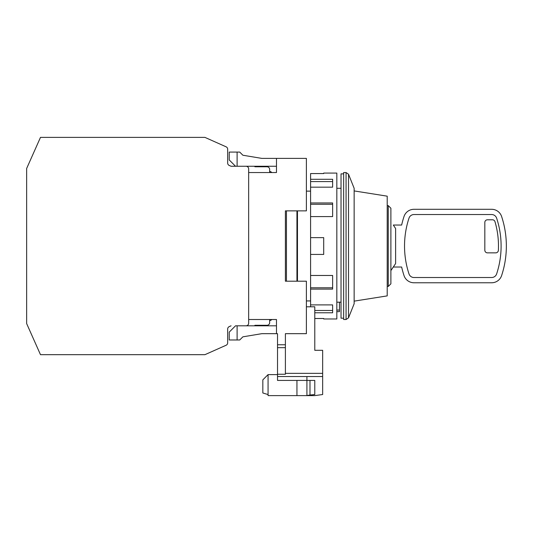 <?xml version="1.0" encoding="UTF-8"?>
<svg xmlns="http://www.w3.org/2000/svg" width="533" height="533" viewBox="0 0 533 533"><rect width="100%" height="100%" fill="white"/><g stroke="black" fill="none" stroke-linecap="round" stroke-linejoin="round"><path stroke-width="0.8" d="M306.388 191.134L310.586 191.134M306.388 300.932L310.586 300.932M343.652 318.194L341.027 318.194L341.027 173.865L343.652 173.865M343.652 172.552L346.07 172.552L348.509 174.204L354.145 188.302L354.145 303.763L348.509 317.861L346.07 319.507L343.652 319.507L343.652 172.552M297.467 281.197L297.467 210.868M341.027 302.191L336.829 302.191M339.454 302.191L339.454 311.638L336.829 311.638M354.145 190.921L387.211 196.171L387.211 295.888L354.145 301.138M387.211 205.618L388.264 205.618L388.264 286.441L387.211 286.441M388.264 205.618L390.889 208.243L390.889 283.822L388.264 286.441M395.613 228.51L393.307 225.046A2.625 2.625 0 0 1 393.507 225.039L401.649 225.039A94.468 94.468 0 0 1 404.014 216.511A10.493 10.493 0 0 1 413.988 209.296L491.646 209.296A10.493 10.493 0 0 1 501.62 216.511A94.468 94.468 0 0 1 501.62 275.554A10.493 10.493 0 0 1 491.646 282.77L413.988 282.77A10.493 10.493 0 0 1 404.014 275.554A94.468 94.468 0 0 1 401.649 267.026L393.507 267.026A2.625 2.625 0 0 1 393.307 267.02L390.889 270.611L395.613 263.555L395.613 228.51M413.988 214.539A5.25 5.25 0 0 0 408.998 218.15A89.224 89.224 0 0 0 408.998 273.915A5.25 5.25 0 0 0 413.988 277.52L491.646 277.52A5.25 5.25 0 0 0 496.636 273.915A89.224 89.224 0 0 0 496.636 218.15A5.25 5.25 0 0 0 491.646 214.539L413.988 214.539L491.646 214.539M491.646 277.52L413.988 277.52M495.75 252.855L487.455 252.855A2.625 2.625 0 0 1 484.83 250.23L484.83 222.414A2.625 2.625 0 0 1 487.455 219.789L492.465 219.789A2.625 2.625 0 0 1 494.984 221.675A86.599 86.599 0 0 1 498.368 250.363A2.625 2.625 0 0 1 495.75 252.855M296.941 210.868L296.941 281.197M286.441 281.197L286.441 210.868M285.395 281.197L285.395 210.868L285.395 281.197L306.388 281.197L306.388 333.678L285.395 333.678L285.395 344.778L277.52 344.778L277.52 333.678L276.474 333.678L276.474 319.507L248.658 319.507M296.941 380.422L296.941 395.613L268.072 395.613L268.072 374.619L277.52 374.619M276.474 166.256L237.112 166.256L237.112 152.085L239.73 152.085L242.881 155.236L261.776 158.381L276.474 158.381L276.474 172.552L248.658 172.552M306.388 210.868L285.395 210.868L306.388 210.868L306.388 158.381L276.474 158.381M306.915 376.538L306.915 395.613L296.941 395.613M323.704 318.501L323.704 318.981L323.704 318.501L314.783 318.501L314.783 350.301L322.658 350.301L322.658 394.527L314.783 395.606L306.915 395.613L306.915 380.422M309.986 380.422L309.986 395.04L314.783 394.54L314.783 380.422L277.52 380.422L277.52 374.253L285.395 374.253L285.395 373.353L322.658 373.353M277.52 344.778L277.52 374.253M237.112 325.81L276.474 325.81L276.474 333.678L261.776 333.678L242.881 336.829L239.73 339.974L237.112 339.974L237.112 325.81L235.533 325.81L229.237 332.106L229.237 339.974L237.112 339.974M285.395 333.678L285.395 347.656L277.52 347.656M285.395 347.656L285.395 374.253M268.072 374.619L262.829 379.862L262.829 392.988L268.072 394.56M237.112 166.256L231.062 166.256L229.217 165.437L231.062 166.256L246.033 166.256A2.625 2.625 0 0 1 248.658 168.881L248.658 323.185A2.625 2.625 0 0 1 246.033 325.81L235.533 325.81M239.73 152.085L242.881 155.236L261.776 158.381M306.388 306.801L314.783 306.801L314.783 350.301M309.986 395.04L306.915 395.506M237.112 152.085L229.237 152.085L229.237 159.96L235.533 166.256M261.776 333.678L242.881 336.829L239.73 339.974M255.48 166.256L256.007 166.782L267.026 166.782L254.954 166.782L254.481 166.256M269.651 172.552L269.651 171.506A2.625 2.625 0 0 1 271.75 172.552M254.481 325.81L254.954 325.283L267.026 325.283A2.625 2.625 0 0 0 269.651 322.658L269.651 320.56A2.625 2.625 0 0 0 271.75 319.507M256.007 325.283L267.026 325.283L256.007 325.283L255.48 325.81M323.704 318.981L336.829 318.981L336.829 173.078L323.704 173.078L323.704 173.565L323.704 173.078M310.586 179.288L310.586 187.156L332.632 187.156L332.632 179.288L310.586 179.288L310.586 173.565L323.704 173.565M310.586 187.156L310.586 202.953L332.632 202.953L332.632 216.585L310.586 216.585L310.586 254.428L323.704 254.428L323.704 237.631L310.586 237.631M310.586 254.428L310.586 289.113L332.632 289.113L332.632 275.474L310.586 275.474M310.586 289.113L310.586 306.801M314.783 312.778L332.632 312.778L332.632 304.903L310.586 304.903M310.586 202.953L310.586 216.585M332.632 304.903L332.632 310.492L314.783 310.492M332.632 275.474L332.632 287.793L310.586 287.793M310.586 204.272L332.632 204.272L332.632 216.585M310.586 181.573L332.632 181.573L332.632 187.156M227.664 163.038A2.625 2.625 0 0 0 229.217 165.437A2.625 2.625 0 0 1 227.664 163.038L227.664 149.213A2.625 2.625 0 0 0 226.105 146.815L204.939 137.387L40.488 137.387L26.65 168.475L26.65 323.584L40.488 354.672L204.939 354.672L226.105 345.251A2.625 2.625 0 0 0 227.664 342.852L227.664 329.028A2.625 2.625 0 0 1 229.217 326.629L231.062 325.81L229.217 326.629A2.625 2.625 0 0 0 227.664 329.028A2.625 2.625 0 0 1 229.217 326.629A2.625 2.625 0 0 0 227.664 329.028M204.939 354.672L226.105 345.251M238.158 166.256L246.033 166.256M204.939 137.387L226.105 146.815L204.939 137.387M269.651 320.56L269.651 319.507M269.651 171.506L269.651 169.407A2.625 2.625 0 0 0 267.026 166.782L256.007 166.782M339.454 310.059L336.829 310.059M346.07 172.552L346.07 319.507M348.509 317.861L348.509 174.204M277.52 376.538L322.658 376.538M336.829 188.302L341.027 188.302"/></g></svg>

